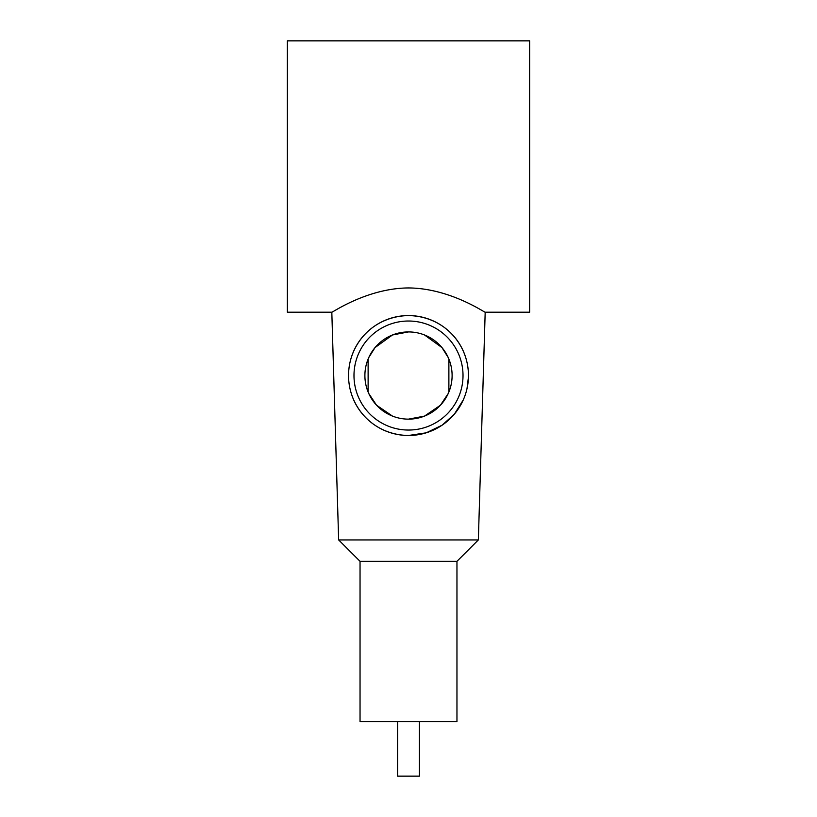 <?xml version="1.0" encoding="UTF-8"?>
<svg xmlns="http://www.w3.org/2000/svg" width="817" height="817" viewBox="0 0 817 817"><rect width="100%" height="100%" fill="white"/><g stroke="black" fill="none" stroke-linecap="round" stroke-linejoin="round"><path stroke-width="1.23" d="M287.359 192.873L287.359 312.196L331.814 312.196L338.647 539.935L478.353 539.935L485.186 312.196L529.641 312.196L529.641 40.85L287.359 40.85L287.359 192.873M408.5 287.941C450.361 288.207 485.533 313.258 485.186 312.196C485.533 313.258 450.361 288.207 408.5 287.941C366.639 288.207 331.467 313.258 331.814 312.196C331.467 313.258 366.639 288.207 408.5 287.941M419.407 721.636L419.407 776.15L397.593 776.15L397.593 721.636M360.042 561.33L360.042 721.636L456.958 721.636L456.958 561.33L360.042 561.33L338.647 539.935M463.28 399.911L454.385 414.137L442.15 425.167L426.239 432.816L408.5 435.492C374.789 434.991 349.431 409.082 348.553 376.974C347.919 343.834 373.338 316.24 408.5 315.566C443.662 316.24 469.081 343.834 468.447 376.974L466.977 388.8M408.5 435.492A59.958 59.958 0 0 1 348.542 375.534A59.958 59.958 0 0 1 408.5 315.566A59.958 59.958 0 0 1 468.458 375.534A59.958 59.958 0 0 1 408.5 435.492M408.5 430.048A54.514 54.514 0 0 1 353.986 375.534A54.514 54.514 0 0 1 408.5 321.02A54.514 54.514 0 0 1 463.014 375.534A54.514 54.514 0 0 1 408.5 430.048M368.763 393.498L376.535 405.201L392.487 416.098M368.12 359.061L368.12 392.007M408.5 331.927A43.607 43.607 0 0 1 452.107 375.534A43.607 43.607 0 0 1 408.5 419.141A43.607 43.607 0 0 1 364.893 375.534A43.607 43.607 0 0 1 408.5 331.927L392.487 334.97L375.023 347.593L368.763 357.57M448.88 392.007L448.88 359.061M408.5 419.141L424.513 416.098L440.465 405.201L448.237 393.498M448.237 357.57L441.977 347.593L424.513 334.97M456.958 561.33L478.353 539.935"/></g></svg>
